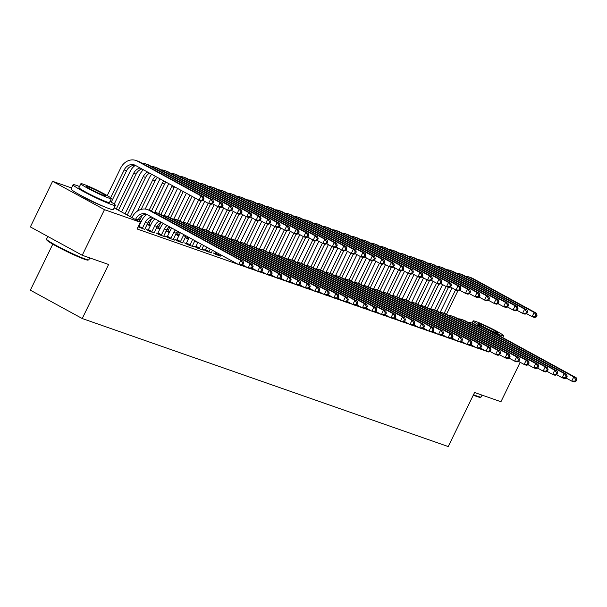 <?xml version="1.0" encoding="UTF-8"?>
<svg xmlns="http://www.w3.org/2000/svg" width="607" height="607" viewBox="0 0 607 607"><rect width="100%" height="100%" fill="white"/><g stroke="black" fill="none" stroke-linecap="round" stroke-linejoin="round"><path stroke-width="0.91" d="M103.167 206.251A14.697 1.085 -154 0 1 102.697 206.092A14.697 1.085 -154 0 1 79.904 194.908M178.056 233.111L176.531 232.572M168.541 229.78L167.016 229.241M159.026 226.449L157.494 225.918M149.512 223.126L147.979 222.587M139.989 219.795L138.464 219.256M130.475 216.464L128.676 215.834M52.794 244.166L30.35 290.176L82.233 318.531L448.224 446.555L474.583 392.509L500.942 401.728L520.176 362.296M82.233 318.531L108.592 264.485L82.233 255.266L30.35 226.912L52.589 181.311L71.497 187.927M196.137 241.434L194.703 240.933L197.791 242.641M224.18 256.753L228.035 258.794M175.666 234.294L178.754 235.979M175.673 234.272L177.1 234.772M205.151 250.099L203.603 249.56L207.108 251.473L211.342 252.664M158.07 228.118L156.644 227.617L159.724 229.325M186.114 243.445L184.574 242.899L188.079 244.818L193.785 246.814L192.305 246.002M140.247 222.42L140.695 222.663M167.084 236.783L165.536 236.244L169.042 238.156L174.755 240.16L173.276 239.348M148.047 230.129L146.507 229.583L150.012 231.502L154.239 232.693M479.075 348.608L484.014 350.33L480.22 348.259M114.162 207.905L140.346 222.215L137.053 228.968L238.202 264.349M241.169 265.388L247.717 267.679M250.683 268.719L257.231 271.01M260.206 272.042L266.754 274.334M269.72 275.373L276.268 277.665M279.235 278.704L285.783 280.995M288.75 282.035L295.298 284.319M298.265 285.358L304.813 287.65M307.787 288.689L314.335 290.981M317.302 292.02L323.85 294.312M326.816 295.343L333.364 297.635M336.331 298.674L342.879 300.966M345.846 302.005L352.394 304.297M355.368 305.336L361.909 307.62M364.883 308.66L371.431 310.951M374.398 311.99L380.946 314.282M383.912 315.321L390.46 317.605M393.427 318.645L399.975 320.936M402.942 321.976L409.49 324.267M412.464 325.306L419.012 327.598M421.979 328.63L428.527 330.921M431.494 331.961L438.042 334.252M441.008 335.292L447.556 337.583M450.523 338.623L457.071 340.906M460.045 341.946L466.593 344.237M469.56 345.277L476.108 347.568M138.085 226.859L144.724 229.363M157.57 233.452L156.022 232.913L159.527 234.833L165.241 236.829L163.761 236.017M176.599 240.114L175.051 239.575L178.557 241.487L182.79 242.679M148.556 224.787L147.122 224.287L150.21 225.994M195.629 246.768L194.088 246.23L197.594 248.142L203.299 250.145L201.82 249.333M167.585 231.442L166.159 230.948L169.239 232.656M214.666 253.43L213.118 252.884L216.623 254.803L220.857 255.995M186.622 238.103L185.188 237.603L188.269 239.31M82.233 255.266L104.472 209.665L52.589 181.311M140.346 222.215L104.472 209.665M137.706 220.766L138.13 219.893A9.424 7.959 109.3 0 1 147.031 214.529M135.505 219.567L135.748 219.059A9.424 7.959 109.3 0 1 145.87 213.998A9.424 7.959 109.3 0 1 146.879 214.446L238.657 264.599L240.713 260.373L148.943 210.227A14.128 11.935 -70.7 0 0 147.425 209.552A14.128 11.935 -70.7 0 0 132.243 217.147L132 217.647M242.762 264.91L241.032 265.426L238.657 264.599L242.762 264.91L243.582 263.218L242.633 262.884L241.806 264.576M242.633 262.884L240.713 260.373L243.096 261.207L151.318 211.054A14.128 11.935 -70.7 0 0 149.808 210.386L147.425 209.552M243.096 261.207L243.582 263.218M203.148 200.485L203.967 198.793L203.019 198.459L202.192 200.151L203.148 200.485L201.418 201L199.043 200.166L201.099 195.947L137.372 161.121A14.128 11.935 -70.7 0 0 135.854 160.445A14.128 11.935 -70.7 0 0 120.672 168.04L107.234 195.591M110.626 197.753L124.177 169.96A9.424 7.959 109.3 0 1 134.299 164.899A9.424 7.959 109.3 0 1 135.308 165.347L199.043 200.166L202.192 200.151M111.263 202.146L126.56 170.787A9.424 7.959 109.3 0 1 135.46 165.423M203.019 198.459L201.099 195.947L203.482 196.782L139.747 161.955A14.128 11.935 -70.7 0 0 138.237 161.28L135.854 160.445M203.482 196.782L203.967 198.793M144.663 229.628L147.645 223.224A9.424 7.959 109.3 0 1 153.495 218.065M138.366 227.01L138.912 226.312L142.417 228.224L145.263 222.39A9.424 7.959 109.3 0 1 151.712 217.086M142.417 228.224L142.038 228.71M146.826 214.499A14.128 11.935 -70.7 0 0 141.757 220.47L138.912 226.312M252.277 268.241L253.104 266.549L252.148 266.215L251.328 267.907L252.277 268.241L250.547 268.757L248.172 267.922L250.228 263.704L158.457 213.55A14.128 11.935 -70.7 0 0 156.94 212.882A14.128 11.935 -70.7 0 0 153.617 212.313M242.686 264.933L248.172 267.922L251.328 267.907M252.148 266.215L250.228 263.704L252.611 264.538L160.832 214.385A14.128 11.935 -70.7 0 0 159.322 213.71L156.94 212.882M252.611 264.538L253.104 266.549M154.178 232.959L157.16 226.548A9.424 7.959 109.3 0 1 161.098 222.215L158.45 227.625L160.111 228.536M147.888 230.341L148.427 229.636L151.932 231.555L154.785 225.721A9.424 7.959 109.3 0 1 159.14 221.145M151.932 231.555L151.553 232.041M154.99 218.877A14.128 11.935 -70.7 0 0 151.28 223.801L148.427 229.636M261.792 271.564L262.619 269.88L261.663 269.546L260.843 271.23L261.792 271.564L260.069 272.088L257.687 271.253L259.743 267.034L167.972 216.881A14.128 11.935 -70.7 0 0 166.462 216.206A14.128 11.935 -70.7 0 0 163.131 215.637M252.208 268.256L257.687 271.253L260.843 271.23M261.663 269.546L259.743 267.034L262.125 267.862L170.347 217.716A14.128 11.935 -70.7 0 0 168.837 217.04L166.462 216.206M262.125 267.862L262.619 269.88M135.255 165.4A14.128 11.935 -70.7 0 0 130.194 171.371L114.23 204.096M116.256 209.043L133.699 173.283A9.424 7.959 109.3 0 1 140.141 167.987M118.456 210.25L136.074 174.118A9.424 7.959 109.3 0 1 141.932 168.958M212.662 203.808L213.489 202.123L212.533 201.79L211.714 203.474L212.662 203.808L210.933 204.331L208.558 203.497L210.614 199.278L146.886 164.451A14.128 11.935 -70.7 0 0 145.376 163.776A14.128 11.935 -70.7 0 0 142.046 163.207M203.079 200.5L208.558 203.497L211.714 203.474M212.533 201.79L210.614 199.278L212.996 200.105L149.261 165.286A14.128 11.935 -70.7 0 0 147.751 164.611L145.376 163.776M212.996 200.105L213.489 202.123M143.427 169.778A14.128 11.935 -70.7 0 0 139.709 174.702L121.544 211.934M125.05 213.854L143.214 176.614A9.424 7.959 109.3 0 1 147.577 172.047M127.25 215.053L145.589 177.449A9.424 7.959 109.3 0 1 149.527 173.109M222.177 207.139L223.004 205.447L222.048 205.12L221.229 206.805L222.177 207.139L220.455 207.662L218.072 206.828L220.136 202.601L156.401 167.782A14.128 11.935 -70.7 0 0 154.891 167.107A14.128 11.935 -70.7 0 0 151.56 166.538M212.594 203.831L218.072 206.828L221.229 206.805M222.048 205.12L220.136 202.601L222.511 203.436L158.784 168.609A14.128 11.935 -70.7 0 0 157.266 167.942L154.891 167.107M222.511 203.436L223.004 205.447M88.759 259.842L88.007 260.1A22.99 1.7 -154 0 1 84.563 259.288A22.99 1.7 -154 0 1 61.762 248.991A22.99 1.7 -154 0 1 46.8 240L46.542 239.249A23.552 1.738 26 0 0 61.868 248.468A23.552 1.738 26 0 0 85.23 259.007A23.552 1.738 26 0 0 88.759 259.842A23.552 1.738 26 0 0 88.872 259.758L89.775 257.907M79.517 186.531A23.552 1.738 26 0 0 76.702 185.469A23.552 1.738 26 0 0 73.06 184.725A23.552 1.738 26 0 0 87.643 193.701A23.552 1.738 26 0 0 111.756 204.627A23.552 1.738 26 0 0 115.398 205.371A23.552 1.738 26 0 0 110.004 201.395M73.06 184.725L71.004 188.944A23.552 1.738 26 0 0 85.587 197.92A23.552 1.738 26 0 0 109.7 208.846A23.552 1.738 26 0 0 113.342 209.597L115.398 205.371M111.369 198.595L109.472 202.48A16.958 1.252 -154 0 1 106.847 201.941A16.958 1.252 -154 0 1 89.487 194.073A16.958 1.252 -154 0 1 78.986 187.616L80.883 183.731A16.958 1.252 26 0 0 91.384 190.188A16.958 1.252 26 0 0 108.744 198.057A16.958 1.252 26 0 0 111.369 198.595A16.958 1.252 26 0 0 100.868 192.138A16.958 1.252 26 0 0 83.508 184.27A16.958 1.252 26 0 0 80.883 183.731M87.992 186.721A10.926 0.804 26 0 0 86.3 186.372A10.926 0.804 26 0 0 93.068 190.537A10.926 0.804 26 0 0 104.26 195.606A10.926 0.804 26 0 0 105.944 195.955A10.926 0.804 26 0 0 99.184 191.789A10.926 0.804 26 0 0 87.992 186.721M47.824 236.464L46.534 239.105A23.552 1.738 26 0 0 46.542 239.249M473.513 394.694A23.552 1.738 26 0 0 477.489 396.219A23.552 1.738 26 0 0 481.017 397.054L480.266 397.312A22.99 1.7 -154 0 1 476.821 396.492A22.99 1.7 -154 0 1 473.293 395.149M481.017 397.054A23.552 1.738 26 0 0 481.131 396.963L482.034 395.111M488.718 329.927A16.958 1.252 26 0 0 501.003 335.269A16.958 1.252 26 0 0 503.62 335.808A16.958 1.252 26 0 0 493.119 329.343A16.958 1.252 26 0 0 475.759 321.475A16.958 1.252 26 0 0 473.141 320.936A16.958 1.252 26 0 0 482.208 326.657M480.251 323.926A10.926 0.804 26 0 0 478.559 323.584A10.926 0.804 26 0 0 485.327 327.75A10.926 0.804 26 0 0 496.511 332.818A10.926 0.804 26 0 0 498.203 333.167A10.926 0.804 26 0 0 491.435 329.002A10.926 0.804 26 0 0 480.251 323.926M163.693 236.29L166.675 229.878A9.424 7.959 109.3 0 1 169.141 226.608M157.403 233.672L157.949 232.967L161.454 234.886L164.3 229.044A9.424 7.959 109.3 0 1 167.1 225.493M161.454 234.886L161.075 235.372M163.291 223.414A14.128 11.935 -70.7 0 0 160.794 227.132L157.949 232.967M271.306 274.895L272.133 273.203L271.185 272.877L270.358 274.561L271.306 274.895L269.584 275.419L267.201 274.584L269.265 270.358L177.487 220.212A14.128 11.935 -70.7 0 0 175.977 219.537A14.128 11.935 -70.7 0 0 172.646 218.968M261.723 271.587L267.201 274.584L270.358 274.561M271.185 272.877L269.265 270.358L271.64 271.192L179.869 221.039A14.128 11.935 -70.7 0 0 178.352 220.371L175.977 219.537M271.64 271.192L272.133 273.203M173.207 239.613L176.197 233.209A9.424 7.959 109.3 0 1 177.487 231.168M166.917 236.996L167.464 236.298L170.969 238.21L173.814 232.375A9.424 7.959 109.3 0 1 175.377 230.015M170.969 238.21L170.59 238.703M171.758 228.042A14.128 11.935 -70.7 0 0 170.309 230.463L167.464 236.298M280.829 278.226L281.648 276.534L280.7 276.2L279.873 277.892L280.829 278.226L279.099 278.742L276.716 277.915L278.78 273.689L187.002 223.535A14.128 11.935 -70.7 0 0 185.492 222.868A14.128 11.935 -70.7 0 0 182.161 222.299M271.238 274.918L276.716 277.915L279.873 277.892M280.7 276.2L278.78 273.689L281.155 274.523L189.384 224.37A14.128 11.935 -70.7 0 0 187.874 223.702L185.492 222.868M281.155 274.523L281.648 276.534M151.72 174.315A14.128 11.935 -70.7 0 0 149.223 178.026L130.338 216.745M137.592 210.986L152.729 179.945A9.424 7.959 109.3 0 1 155.529 176.394M141.165 209.369L155.111 180.772A9.424 7.959 109.3 0 1 157.57 177.51M231.692 210.47L232.519 208.778L231.571 208.444L230.743 210.136L231.692 210.47L229.97 210.986L227.587 210.159L229.651 205.932L165.916 171.106A14.128 11.935 -70.7 0 0 164.406 170.438A14.128 11.935 -70.7 0 0 161.075 169.861M222.109 207.162L227.587 210.159L230.743 210.136M231.571 208.444L229.651 205.932L232.026 206.767L168.298 171.94A14.128 11.935 -70.7 0 0 166.788 171.265L164.406 170.438M232.026 206.767L232.519 208.778M139.018 221.487L139.42 220.971L141.074 221.874M160.187 178.936A14.128 11.935 -70.7 0 0 158.738 181.356L145.232 209.051M142.061 215.561L139.42 220.971M149.14 210.151L162.244 183.268A9.424 7.959 109.3 0 1 163.807 180.916M151.447 211.122L164.626 184.103A9.424 7.959 109.3 0 1 165.916 182.07M241.214 213.793L242.034 212.109L241.085 211.775L240.258 213.467L241.214 213.793L239.484 214.317L237.109 213.482L239.166 209.263L175.431 174.437A14.128 11.935 -70.7 0 0 173.921 173.761A14.128 11.935 -70.7 0 0 170.59 173.192M231.624 210.492L237.109 213.482L240.258 213.467M241.085 211.775L239.166 209.263L241.54 210.098L177.813 175.271A14.128 11.935 -70.7 0 0 176.303 174.596L173.921 173.761M241.54 210.098L242.034 212.109M182.722 242.944L185.712 236.533A9.424 7.959 109.3 0 1 186.068 235.857M176.432 240.326L176.978 239.628L180.484 241.54L183.329 235.706A9.424 7.959 109.3 0 1 183.898 234.674M180.484 241.54L180.104 242.026M180.378 232.754A14.128 11.935 -70.7 0 0 179.824 233.786L176.978 239.628M290.343 281.549L291.163 279.865L290.214 279.531L289.387 281.223L290.343 281.549L288.613 282.073L286.238 281.238L288.295 277.02L196.524 226.866A14.128 11.935 -70.7 0 0 195.006 226.199A14.128 11.935 -70.7 0 0 191.675 225.622M280.753 278.249L286.238 281.238L289.387 281.223M290.214 279.531L288.295 277.02L290.677 277.847L198.899 227.701A14.128 11.935 -70.7 0 0 197.389 227.026L195.006 226.199M290.677 277.847L291.163 279.865M148.389 225L148.935 224.302L150.589 225.205M168.807 183.648A14.128 11.935 -70.7 0 0 168.253 184.687L154.747 212.382M151.575 218.884L148.935 224.302M158.655 213.482L171.758 186.599A9.424 7.959 109.3 0 1 172.335 185.575M160.961 214.453L174.141 187.434A9.424 7.959 109.3 0 1 174.497 186.759M250.729 217.124L251.548 215.439L250.6 215.106L249.773 216.79L250.729 217.124L248.999 217.647L246.624 216.813L248.68 212.594L184.953 177.768A14.128 11.935 -70.7 0 0 183.435 177.092A14.128 11.935 -70.7 0 0 180.104 176.523M241.138 213.816L246.624 216.813L249.773 216.79M250.6 215.106L248.68 212.594L251.063 213.421L187.328 178.595A14.128 11.935 -70.7 0 0 185.818 177.927L183.435 177.092M251.063 213.421L251.548 215.439M192.244 246.275L194.839 240.653M185.947 243.657L186.493 242.952L189.999 244.871L192.639 239.454M189.999 244.871L189.619 245.357M189.134 237.534L186.493 242.952M299.858 284.88L300.685 283.196L299.729 282.862L298.91 284.546L299.858 284.88L298.128 285.404L295.753 284.569L297.809 280.351L206.039 230.197A14.128 11.935 -70.7 0 0 204.521 229.522A14.128 11.935 -70.7 0 0 201.198 228.953M290.267 281.572L295.753 284.569L298.91 284.546M299.729 282.862L297.809 280.351L300.192 281.178L208.413 231.032A14.128 11.935 -70.7 0 0 206.904 230.357L204.521 229.522M300.192 281.178L300.685 283.196M157.903 228.331L158.45 227.625M177.57 188.436L164.262 215.705M168.169 216.805L181.076 190.348M170.476 217.784L183.268 191.554M260.244 220.455L261.071 218.763L260.115 218.429L259.295 220.121L260.244 220.455L258.514 220.971L256.139 220.144L258.195 215.917L194.468 181.091A14.128 11.935 -70.7 0 0 192.958 180.423A14.128 11.935 -70.7 0 0 189.627 179.854M250.653 217.147L256.139 220.144L259.295 220.121M260.115 218.429L258.195 215.917L260.578 216.752L196.843 181.925A14.128 11.935 -70.7 0 0 195.333 181.25L192.958 180.423M260.578 216.752L261.071 218.763M201.759 249.606L203.633 245.463M195.469 246.981L196.008 246.283L199.513 248.195L201.441 244.257M199.513 248.195L199.134 248.688M197.935 242.345L196.008 246.283M309.373 288.211L310.2 286.519L309.244 286.185L308.424 287.877L309.373 288.211L307.65 288.727L305.268 287.9L307.324 283.674L215.553 233.528A14.128 11.935 -70.7 0 0 214.043 232.853A14.128 11.935 -70.7 0 0 210.712 232.284M299.79 284.903L305.268 287.9L308.424 287.877M309.244 286.185L307.324 283.674L309.707 284.508L217.928 234.355A14.128 11.935 -70.7 0 0 216.418 233.687L214.043 232.853M309.707 284.508L310.2 286.519M167.418 231.662L167.964 230.956L169.626 231.866M186.364 193.238L173.784 219.036M169.884 227.018L167.964 230.956M177.684 220.136L189.87 195.158M179.991 221.115L192.07 196.357M269.758 223.786L270.585 222.094L269.629 221.76L268.81 223.452L269.758 223.786L268.036 224.302L265.654 223.467L267.71 219.248L203.982 184.422A14.128 11.935 -70.7 0 0 202.472 183.746A14.128 11.935 -70.7 0 0 199.142 183.177M260.175 220.478L265.654 223.467L268.81 223.452M269.629 221.76L267.71 219.248L270.092 220.083L206.365 185.256A14.128 11.935 -70.7 0 0 204.847 184.581L202.472 183.746M270.092 220.083L270.585 222.094M211.274 252.929L212.435 250.266M204.984 250.312L205.53 249.614L209.036 251.526L210.234 249.067M209.036 251.526L208.656 252.011M206.729 247.148L205.53 249.614M318.887 291.542L319.714 289.85L318.766 289.516L317.939 291.208L318.887 291.542L317.165 292.058L314.783 291.223L316.846 287.005L225.068 236.851A14.128 11.935 -70.7 0 0 223.558 236.184A14.128 11.935 -70.7 0 0 220.227 235.615M309.304 288.234L314.783 291.223L317.939 291.208M318.766 289.516L316.846 287.005L319.221 287.839L227.45 237.686A14.128 11.935 -70.7 0 0 225.933 237.011L223.558 236.184M319.221 287.839L319.714 289.85M176.94 234.985L177.479 234.287L179.141 235.19M195.158 198.049L183.299 222.367M178.686 231.828L177.479 234.287M187.199 223.467L198.664 199.961M189.513 224.438L201.008 200.856M279.273 227.109L280.1 225.425L279.152 225.091L278.325 226.775L279.273 227.109L277.551 227.633L275.168 226.798L277.232 222.579L213.497 187.753A14.128 11.935 -70.7 0 0 211.987 187.077A14.128 11.935 -70.7 0 0 208.656 186.508M269.69 223.801L275.168 226.798L278.325 226.775M279.152 225.091L277.232 222.579L279.607 223.406L215.88 188.58A14.128 11.935 -70.7 0 0 214.37 187.912L211.987 187.077M279.607 223.406L280.1 225.425M220.789 256.26L221.229 255.077M214.499 253.643L215.045 252.937L218.55 254.857L219.028 253.87M218.55 254.857L218.171 255.342M215.523 251.958L215.045 252.937M328.41 294.865L329.229 293.181L328.281 292.847L327.454 294.532L328.41 294.865L326.68 295.389L324.297 294.554L326.361 290.336L234.583 240.182A14.128 11.935 -70.7 0 0 233.073 239.507A14.128 11.935 -70.7 0 0 229.742 238.938M318.819 291.557L324.297 294.554L327.454 294.532M328.281 292.847L326.361 290.336L328.736 291.163L236.965 241.017A14.128 11.935 -70.7 0 0 235.455 240.342L233.073 239.507M328.736 291.163L329.229 293.181M186.455 238.316L187.002 237.618L188.656 238.521M204.673 201.372L192.814 225.69M187.48 236.631L187.002 237.618M196.714 226.79L208.178 203.292M199.028 227.769L210.53 204.187M288.795 230.44L289.615 228.748L288.666 228.414L287.839 230.106L288.795 230.44L287.065 230.963L284.683 230.129L286.747 225.903L223.012 191.076A14.128 11.935 -70.7 0 0 221.502 190.408A14.128 11.935 -70.7 0 0 218.171 189.839M279.205 227.132L284.683 230.129L287.839 230.106M288.666 228.414L286.747 225.903L289.122 226.737L225.394 191.911A14.128 11.935 -70.7 0 0 223.884 191.243L221.502 190.408M289.122 226.737L289.615 228.748M337.924 298.196L338.744 296.504L337.796 296.17L336.968 297.862L337.924 298.196L336.195 298.72L333.82 297.885L335.876 293.659L244.097 243.513A14.128 11.935 -70.7 0 0 242.588 242.838A14.128 11.935 -70.7 0 0 239.257 242.269M328.334 294.888L333.82 297.885L336.968 297.862M337.796 296.17L335.876 293.659L338.258 294.494L246.48 244.34A14.128 11.935 -70.7 0 0 244.97 243.673L242.588 242.838M338.258 294.494L338.744 296.504M214.188 204.703L202.328 229.021M206.236 230.121L217.693 206.623M208.542 231.1L220.045 207.518M298.31 233.771L299.13 232.079L298.181 231.745L297.354 233.437L298.31 233.771L296.58 234.287L294.205 233.46L296.262 229.234L232.534 194.407A14.128 11.935 -70.7 0 0 231.017 193.739A14.128 11.935 -70.7 0 0 227.686 193.163M288.72 230.463L294.205 233.46L297.354 233.437M298.181 231.745L296.262 229.234L298.644 230.068L234.909 195.242A14.128 11.935 -70.7 0 0 233.399 194.566L231.017 193.739M298.644 230.068L299.13 232.079M347.439 301.527L348.259 299.835L347.31 299.501L346.491 301.193L347.439 301.527L345.709 302.043L343.334 301.216L345.391 296.99L253.62 246.837A14.128 11.935 -70.7 0 0 252.102 246.169A14.128 11.935 -70.7 0 0 248.771 245.6M337.849 298.219L343.334 301.216L346.491 301.193M347.31 299.501L345.391 296.99L347.773 297.825L255.995 247.671A14.128 11.935 -70.7 0 0 254.485 247.003L252.102 246.169M347.773 297.825L348.259 299.835M223.71 208.034L211.843 232.352M215.751 233.452L227.215 209.946M218.057 234.423L229.56 210.841M307.825 237.094L308.652 235.41L307.696 235.076L306.876 236.768L307.825 237.094L306.095 237.618L303.72 236.783L305.776 232.564L242.049 197.738A14.128 11.935 -70.7 0 0 240.539 197.063A14.128 11.935 -70.7 0 0 237.208 196.493M298.234 233.786L303.72 236.783L306.876 236.768M307.696 235.076L305.776 232.564L308.159 233.392L244.424 198.572A14.128 11.935 -70.7 0 0 242.914 197.897L240.539 197.063M308.159 233.392L308.652 235.41M356.954 304.851L357.781 303.166L356.825 302.832L356.005 304.524L356.954 304.851L355.232 305.374L352.849 304.539L354.905 300.321L263.135 250.167A14.128 11.935 -70.7 0 0 261.625 249.5A14.128 11.935 -70.7 0 0 258.294 248.923M347.371 301.542L352.849 304.539L356.005 304.524M356.825 302.832L354.905 300.321L357.288 301.148L265.509 251.002A14.128 11.935 -70.7 0 0 263.999 250.327L261.625 249.5M357.288 301.148L357.781 303.166M233.225 211.365L221.365 235.675M225.265 236.776L236.73 213.277M227.572 237.754L239.075 214.172M317.34 240.425L318.167 238.733L317.211 238.407L316.391 240.091L317.34 240.425L315.617 240.949L313.235 240.114L315.291 235.888L251.564 201.069A14.128 11.935 -70.7 0 0 250.054 200.393A14.128 11.935 -70.7 0 0 246.723 199.824M307.757 237.117L313.235 240.114L316.391 240.091M317.211 238.407L315.291 235.888L317.673 236.722L253.946 201.896A14.128 11.935 -70.7 0 0 252.429 201.228L250.054 200.393M317.673 236.722L318.167 238.733M366.469 308.181L367.296 306.489L366.34 306.163L365.52 307.848L366.469 308.181L364.746 308.705L362.364 307.87L364.428 303.644L272.649 253.498A14.128 11.935 -70.7 0 0 271.139 252.823A14.128 11.935 -70.7 0 0 267.808 252.254M356.886 304.873L362.364 307.87L365.52 307.848M366.34 306.163L364.428 303.644L366.803 304.479L275.032 254.333A14.128 11.935 -70.7 0 0 273.514 253.658L271.139 252.823M366.803 304.479L367.296 306.489M242.739 214.688L230.88 239.006M234.78 240.106L246.245 216.608M237.087 241.085L248.589 217.503M326.854 243.756L327.681 242.064L326.725 241.73L325.906 243.422L326.854 243.756L325.132 244.272L322.749 243.445L324.813 239.219L261.078 204.392A14.128 11.935 -70.7 0 0 259.568 203.724A14.128 11.935 -70.7 0 0 256.237 203.155M317.271 240.448L322.749 243.445L325.906 243.422M326.725 241.73L324.813 239.219L327.188 240.053L263.461 205.227A14.128 11.935 -70.7 0 0 261.943 204.551L259.568 203.724M327.188 240.053L327.681 242.064M375.983 311.512L376.81 309.82L375.862 309.487L375.035 311.179L375.983 311.512L374.261 312.028L371.879 311.201L373.942 306.975L282.164 256.829A14.128 11.935 -70.7 0 0 280.654 256.154A14.128 11.935 -70.7 0 0 277.323 255.585M366.4 308.204L371.879 311.201L375.035 311.179M375.862 309.487L373.942 306.975L376.317 307.81L284.546 257.656A14.128 11.935 -70.7 0 0 283.029 256.989L280.654 256.154M376.317 307.81L376.81 309.82M252.254 218.019L240.395 242.337M244.295 243.437L255.759 219.939M246.609 244.416L258.112 220.834M336.377 247.087L337.196 245.395L336.248 245.061L335.421 246.753L336.377 247.087L334.647 247.603L332.264 246.768L334.328 242.55L270.593 207.723A14.128 11.935 -70.7 0 0 269.083 207.048A14.128 11.935 -70.7 0 0 265.752 206.479M326.786 243.779L332.264 246.768L335.421 246.753M336.248 245.061L334.328 242.55L336.703 243.384L272.975 208.558A14.128 11.935 -70.7 0 0 271.466 207.882L269.083 207.048M336.703 243.384L337.196 245.395M385.506 314.836L386.325 313.151L385.377 312.817L384.55 314.509L385.506 314.836L383.776 315.359L381.401 314.525L383.457 310.306L291.679 260.153A14.128 11.935 -70.7 0 0 290.169 259.485A14.128 11.935 -70.7 0 0 286.838 258.916M375.915 311.535L381.401 314.525L384.55 314.509M385.377 312.817L383.457 310.306L385.832 311.141L294.061 260.987A14.128 11.935 -70.7 0 0 292.551 260.312L290.169 259.485M385.832 311.141L386.325 313.151M261.769 221.35L249.909 245.668M253.817 246.768L265.274 223.262M256.124 247.739L267.626 224.158M345.891 250.41L346.711 248.726L345.762 248.392L344.935 250.076L345.891 250.41L344.161 250.934L341.787 250.099L343.843 245.881L280.115 211.054A14.128 11.935 -70.7 0 0 278.598 210.379A14.128 11.935 -70.7 0 0 275.267 209.81M336.301 247.102L341.787 250.099L344.935 250.076M345.762 248.392L343.843 245.881L346.225 246.708L282.49 211.881A14.128 11.935 -70.7 0 0 280.98 211.213L278.598 210.379M346.225 246.708L346.711 248.726M395.02 318.167L395.84 316.482L394.891 316.148L394.064 317.833L395.02 318.167L393.29 318.69L390.916 317.856L392.972 313.637L301.201 263.484A14.128 11.935 -70.7 0 0 299.683 262.808A14.128 11.935 -70.7 0 0 296.353 262.239M385.43 314.858L390.916 317.856L394.064 317.833M394.891 316.148L392.972 313.637L395.354 314.464L303.576 264.318A14.128 11.935 -70.7 0 0 302.066 263.643L299.683 262.808M395.354 314.464L395.84 316.482M271.283 224.673L259.424 248.991M263.332 250.092L274.789 226.593M265.638 251.07L277.141 227.488M355.406 253.741L356.226 252.049L355.277 251.715L354.45 253.407L355.406 253.741L353.676 254.257L351.301 253.43L353.357 249.204L289.63 214.377A14.128 11.935 -70.7 0 0 288.113 213.71A14.128 11.935 -70.7 0 0 284.789 213.14M345.815 250.433L351.301 253.43L354.45 253.407M355.277 251.715L353.357 249.204L355.74 250.038L292.005 215.212A14.128 11.935 -70.7 0 0 290.495 214.544L288.113 213.71M355.74 250.038L356.226 252.049M404.535 321.498L405.362 319.806L404.406 319.472L403.587 321.164L404.535 321.498L402.805 322.014L400.43 321.186L402.487 316.96L310.716 266.814A14.128 11.935 -70.7 0 0 309.198 266.139A14.128 11.935 -70.7 0 0 305.875 265.57M394.945 318.189L400.43 321.186L403.587 321.164M404.406 319.472L402.487 316.96L404.869 317.795L313.091 267.641A14.128 11.935 -70.7 0 0 311.581 266.974L309.198 266.139M404.869 317.795L405.362 319.806M280.806 228.004L268.947 252.322M272.847 253.423L284.311 229.924M275.153 254.401L286.656 230.819M364.921 257.072L365.748 255.38L364.792 255.046L363.972 256.738L364.921 257.072L363.191 257.588L360.816 256.761L362.872 252.535L299.145 217.708A14.128 11.935 -70.7 0 0 297.635 217.04A14.128 11.935 -70.7 0 0 294.304 216.464M355.338 253.764L360.816 256.761L363.972 256.738M364.792 255.046L362.872 252.535L365.255 253.369L301.52 218.543A14.128 11.935 -70.7 0 0 300.01 217.867L297.635 217.04M365.255 253.369L365.748 255.38M414.05 324.828L414.877 323.136L413.921 322.803L413.101 324.495L414.05 324.828L412.328 325.344L409.945 324.517L412.001 320.291L320.23 270.138A14.128 11.935 -70.7 0 0 318.721 269.47A14.128 11.935 -70.7 0 0 315.39 268.901M404.467 321.52L409.945 324.517L413.101 324.495M413.921 322.803L412.001 320.291L414.384 321.126L322.613 270.972A14.128 11.935 -70.7 0 0 321.095 270.297L318.721 269.47M414.384 321.126L414.877 323.136M290.321 231.335L278.461 255.653M282.361 256.753L293.826 233.247M284.668 257.725L296.17 234.143M374.436 260.395L375.263 258.711L374.307 258.377L373.487 260.062L374.436 260.395L372.713 260.919L370.331 260.084L372.395 255.866L308.66 221.039A14.128 11.935 -70.7 0 0 307.15 220.364A14.128 11.935 -70.7 0 0 303.819 219.795M364.853 257.087L370.331 260.084L373.487 260.062M374.307 258.377L372.395 255.866L374.769 256.693L311.042 221.874A14.128 11.935 -70.7 0 0 309.524 221.198L307.15 220.364M374.769 256.693L375.263 258.711M423.565 328.152L424.392 326.467L423.443 326.134L422.616 327.818L423.565 328.152L421.842 328.675L419.46 327.841L421.524 323.622L329.745 273.469A14.128 11.935 -70.7 0 0 328.235 272.793A14.128 11.935 -70.7 0 0 324.904 272.224M413.982 324.844L419.46 327.841L422.616 327.818M423.443 326.134L421.524 323.622L423.898 324.449L332.128 274.303A14.128 11.935 -70.7 0 0 330.61 273.628L328.235 272.793M423.898 324.449L424.392 326.467M299.835 234.666L287.976 258.977M291.876 260.077L303.341 236.578M294.19 261.056L305.685 237.474M383.95 263.726L384.777 262.034L383.829 261.708L383.002 263.392L383.95 263.726L382.228 264.25L379.845 263.415L381.909 259.189L318.174 224.37A14.128 11.935 -70.7 0 0 316.664 223.695A14.128 11.935 -70.7 0 0 313.333 223.126M374.367 260.418L379.845 263.415L383.002 263.392M383.829 261.708L381.909 259.189L384.284 260.024L320.557 225.197A14.128 11.935 -70.7 0 0 319.047 224.529L316.664 223.695M384.284 260.024L384.777 262.034M433.087 331.483L433.906 329.791L432.958 329.464L432.131 331.149L433.087 331.483L431.357 332.006L428.974 331.172L431.038 326.945L339.26 276.8A14.128 11.935 -70.7 0 0 337.75 276.124A14.128 11.935 -70.7 0 0 334.419 275.555M423.496 328.175L428.974 331.172L432.131 331.149M432.958 329.464L431.038 326.945L433.413 327.78L341.642 277.634A14.128 11.935 -70.7 0 0 340.132 276.959L337.75 276.124M433.413 327.78L433.906 329.791M309.35 237.99L297.491 262.307M301.398 263.408L312.855 239.909M303.705 264.386L315.208 240.804M393.473 267.057L394.292 265.365L393.344 265.031L392.517 266.723L393.473 267.057L391.743 267.573L389.368 266.746L391.424 262.52L327.689 227.693A14.128 11.935 -70.7 0 0 326.179 227.026A14.128 11.935 -70.7 0 0 322.848 226.457M383.882 263.749L389.368 266.746L392.517 266.723M393.344 265.031L391.424 262.52L393.799 263.355L330.071 228.528A14.128 11.935 -70.7 0 0 328.562 227.853L326.179 227.026M393.799 263.355L394.292 265.365M442.602 334.814L443.421 333.122L442.473 332.788L441.646 334.48L442.602 334.814L440.872 335.33L438.497 334.503L440.553 330.276L348.782 280.13A14.128 11.935 -70.7 0 0 347.265 279.455A14.128 11.935 -70.7 0 0 343.934 278.886M433.011 331.505L438.497 334.503L441.646 334.48M442.473 332.788L440.553 330.276L442.935 331.111L351.157 280.958A14.128 11.935 -70.7 0 0 349.647 280.29L347.265 279.455M442.935 331.111L443.421 333.122M318.865 241.32L307.005 265.638M310.913 266.739L322.37 243.232M313.22 267.71L324.722 244.135M402.987 270.381L403.807 268.696L402.858 268.362L402.031 270.054L402.987 270.381L401.257 270.904L398.882 270.069L400.939 265.851L337.211 231.024A14.128 11.935 -70.7 0 0 335.694 230.349A14.128 11.935 -70.7 0 0 332.363 229.78M393.397 267.08L398.882 270.069L402.031 270.054M402.858 268.362L400.939 265.851L403.321 266.685L339.586 231.859A14.128 11.935 -70.7 0 0 338.076 231.184L335.694 230.349M403.321 266.685L403.807 268.696M452.116 338.137L452.943 336.453L451.987 336.119L451.168 337.811L452.116 338.137L450.386 338.66L448.012 337.826L450.068 333.607L358.297 283.454A14.128 11.935 -70.7 0 0 356.779 282.786A14.128 11.935 -70.7 0 0 353.456 282.209M442.526 334.836L448.012 337.826L451.168 337.811M451.987 336.119L450.068 333.607L452.45 334.442L360.672 284.288A14.128 11.935 -70.7 0 0 359.162 283.613L356.779 282.786M452.45 334.442L452.943 336.453M328.387 244.651L316.52 268.969M320.428 270.069L331.892 246.563M322.734 271.041L334.237 247.459M412.502 273.711L413.329 272.027L412.373 271.693L411.554 273.378L412.502 273.711L410.772 274.235L408.397 273.4L410.453 269.182L346.726 234.355A14.128 11.935 -70.7 0 0 345.216 233.68A14.128 11.935 -70.7 0 0 341.885 233.111M402.911 270.403L408.397 273.4L411.554 273.378M412.373 271.693L410.453 269.182L412.836 270.009L349.101 235.182A14.128 11.935 -70.7 0 0 347.591 234.514L345.216 233.68M412.836 270.009L413.329 272.027M461.631 341.468L462.458 339.783L461.502 339.45L460.683 341.134L461.631 341.468L459.909 341.991L457.526 341.157L459.582 336.938L367.812 286.785A14.128 11.935 -70.7 0 0 366.302 286.109A14.128 11.935 -70.7 0 0 362.971 285.54M452.048 338.16L457.526 341.157L460.683 341.134M461.502 339.45L459.582 336.938L461.965 337.765L370.187 287.619A14.128 11.935 -70.7 0 0 368.677 286.944L366.302 286.109M461.965 337.765L462.458 339.783M337.902 247.975L326.042 272.293M329.942 273.393L341.407 249.894M332.249 274.372L343.752 250.79M422.017 277.042L422.844 275.35L421.888 275.017L421.068 276.709L422.017 277.042L420.294 277.558L417.912 276.731L419.968 272.505L356.241 237.678A14.128 11.935 -70.7 0 0 354.731 237.011A14.128 11.935 -70.7 0 0 351.4 236.442M412.434 273.734L417.912 276.731L421.068 276.709M421.888 275.017L419.968 272.505L422.351 273.34L358.623 238.513A14.128 11.935 -70.7 0 0 357.106 237.838L354.731 237.011M422.351 273.34L422.844 275.35M471.146 344.799L471.973 343.107L471.024 342.773L470.197 344.465L471.146 344.799L469.423 345.315L467.041 344.488L469.105 340.261L377.326 290.116A14.128 11.935 -70.7 0 0 375.816 289.44A14.128 11.935 -70.7 0 0 372.486 288.871M461.563 341.491L467.041 344.488L470.197 344.465M471.024 342.773L469.105 340.261L471.48 341.096L379.709 290.943A14.128 11.935 -70.7 0 0 378.191 290.275L375.816 289.44M471.48 341.096L471.973 343.107M347.416 251.306L335.557 275.624M339.457 276.724L350.922 253.225M341.771 277.702L353.266 254.121M431.531 280.373L432.359 278.681L431.41 278.347L430.583 280.039L431.531 280.373L429.809 280.889L427.427 280.055L429.49 275.836L365.755 241.009A14.128 11.935 -70.7 0 0 364.246 240.342A14.128 11.935 -70.7 0 0 360.915 239.765M421.948 277.065L427.427 280.055L430.583 280.039M431.41 278.347L429.49 275.836L431.865 276.671L368.138 241.844A14.128 11.935 -70.7 0 0 366.628 241.169L364.246 240.342M431.865 276.671L432.359 278.681M480.668 348.13L481.488 346.438L480.539 346.104L479.712 347.796L480.668 348.13L478.938 348.646L476.556 347.811L478.619 343.592L386.841 293.439A14.128 11.935 -70.7 0 0 385.331 292.771A14.128 11.935 -70.7 0 0 382 292.202M471.078 344.822L476.556 347.811L479.712 347.796M480.539 346.104L478.619 343.592L480.994 344.427L389.224 294.274A14.128 11.935 -70.7 0 0 387.714 293.598L385.331 292.771M480.994 344.427L481.488 346.438M356.931 254.637L345.072 278.954M348.972 280.055L360.437 256.549M351.286 281.026L362.789 257.444M441.054 283.697L441.873 282.012L440.925 281.678L440.098 283.363L441.054 283.697L439.324 284.22L436.941 283.386L439.005 279.167L375.27 244.34A14.128 11.935 -70.7 0 0 373.76 243.665A14.128 11.935 -70.7 0 0 370.429 243.096M431.463 280.388L436.941 283.386L440.098 283.363M440.925 281.678L439.005 279.167L441.38 279.994L377.653 245.175A14.128 11.935 -70.7 0 0 376.143 244.5L373.76 243.665M441.38 279.994L441.873 282.012M490.183 351.453L491.002 349.769L490.054 349.435L489.227 351.119L490.183 351.453L488.453 351.977L486.078 351.142L488.134 346.923L396.356 296.77A14.128 11.935 -70.7 0 0 394.846 296.095A14.128 11.935 -70.7 0 0 391.515 295.526M480.592 348.145L486.078 351.142L489.227 351.119M490.054 349.435L488.134 346.923L490.517 347.75L398.738 297.605A14.128 11.935 -70.7 0 0 397.228 296.929L394.846 296.095M490.517 347.75L491.002 349.769M366.446 257.967L354.587 282.278M358.494 283.378L369.951 259.879M360.801 284.357L372.303 260.775M450.569 287.028L451.388 285.336L450.44 285.009L449.612 286.694L450.569 287.028L448.839 287.551L446.464 286.716L448.52 282.49L384.792 247.671A14.128 11.935 -70.7 0 0 383.275 246.996A14.128 11.935 -70.7 0 0 379.944 246.427M440.978 283.719L446.464 286.716L449.612 286.694M450.44 285.009L448.52 282.49L450.902 283.325L387.167 248.498A14.128 11.935 -70.7 0 0 385.657 247.831L383.275 246.996M450.902 283.325L451.388 285.336M499.698 354.784L500.517 353.092L499.569 352.766L498.749 354.45L499.698 354.784L497.968 355.307L495.593 354.473L497.649 350.247L405.878 300.101A14.128 11.935 -70.7 0 0 404.361 299.426A14.128 11.935 -70.7 0 0 401.03 298.856M490.107 351.476L495.593 354.473L498.749 354.45M499.569 352.766L497.649 350.247L500.031 351.081L408.253 300.928A14.128 11.935 -70.7 0 0 406.743 300.26L404.361 299.426M500.031 351.081L500.517 353.092M375.968 261.291L364.101 285.609M368.009 286.709L379.474 263.21M370.316 287.688L381.818 264.106M460.083 290.358L460.91 288.666L459.954 288.333L459.135 290.025L460.083 290.358L458.353 290.874L455.978 290.047L458.035 285.821L394.307 250.995A14.128 11.935 -70.7 0 0 392.797 250.327A14.128 11.935 -70.7 0 0 389.466 249.75M450.493 287.05L455.978 290.047L459.135 290.025M459.954 288.333L458.035 285.821L460.417 286.656L396.682 251.829A14.128 11.935 -70.7 0 0 395.172 251.154L392.797 250.327M460.417 286.656L460.91 288.666M509.212 358.115L510.039 356.423L509.083 356.089L508.264 357.781L509.212 358.115L507.49 358.631L505.107 357.804L507.164 353.578L415.393 303.432A14.128 11.935 -70.7 0 0 413.883 302.756A14.128 11.935 -70.7 0 0 410.552 302.187M499.629 354.807L505.107 357.804L508.264 357.781M509.083 356.089L507.164 353.578L509.546 354.412L417.768 304.259A14.128 11.935 -70.7 0 0 416.258 303.591L413.883 302.756M509.546 354.412L510.039 356.423M385.483 264.622L373.624 288.94M377.524 290.04L388.988 266.534M379.83 291.011L391.333 267.429M469.598 293.682L470.425 291.997L469.469 291.663L468.65 293.356L469.598 293.682L467.876 294.205L465.493 293.371L467.549 289.152L403.822 254.325A14.128 11.935 -70.7 0 0 402.312 253.65A14.128 11.935 -70.7 0 0 398.981 253.081M460.015 290.381L465.493 293.371L468.65 293.356M469.469 291.663L467.549 289.152L469.932 289.987L406.204 255.16A14.128 11.935 -70.7 0 0 404.687 254.485L402.312 253.65M469.932 289.987L470.425 291.997M518.727 361.438L519.554 359.754L518.598 359.42L517.779 361.112L518.727 361.438L517.005 361.962L514.622 361.127L516.686 356.908L424.908 306.755A14.128 11.935 -70.7 0 0 423.398 306.087A14.128 11.935 -70.7 0 0 420.067 305.511M509.144 358.138L514.622 361.127L517.779 361.112M518.598 359.42L516.686 356.908L519.061 357.743L427.29 307.59A14.128 11.935 -70.7 0 0 425.773 306.914L423.398 306.087M519.061 357.743L519.554 359.754M394.998 267.953L383.138 292.271M387.038 293.371L398.503 269.865M389.345 294.342L400.848 270.76M479.113 297.013L479.94 295.328L478.991 294.994L478.164 296.679L479.113 297.013L477.39 297.536L475.008 296.702L477.072 292.483L413.337 257.656A14.128 11.935 -70.7 0 0 411.827 256.981A14.128 11.935 -70.7 0 0 408.496 256.412M469.53 293.705L475.008 296.702L478.164 296.679M478.991 294.994L477.072 292.483L479.447 293.31L415.719 258.483A14.128 11.935 -70.7 0 0 414.202 257.816L411.827 256.981M479.447 293.31L479.94 295.328M528.242 364.769L529.069 363.085L528.12 362.751L527.293 364.435L528.242 364.769L526.519 365.293L524.137 364.458L526.201 360.239L434.422 310.086A14.128 11.935 -70.7 0 0 432.912 309.411A14.128 11.935 -70.7 0 0 429.581 308.842M518.659 361.461L524.137 364.458L527.293 364.435M528.12 362.751L526.201 360.239L528.576 361.066L436.805 310.921A14.128 11.935 -70.7 0 0 435.287 310.245L432.912 309.411M528.576 361.066L529.069 363.085M404.512 271.276L392.653 295.594M396.553 296.694L408.018 273.196M398.867 297.673L410.37 274.091M488.635 300.344L489.454 298.652L488.506 298.318L487.679 300.01L488.635 300.344L486.905 300.86L484.523 300.033L486.586 295.806L422.851 260.98A14.128 11.935 -70.7 0 0 421.341 260.312A14.128 11.935 -70.7 0 0 418.011 259.743M479.044 297.035L484.523 300.033L487.679 300.01M488.506 298.318L486.586 295.806L488.961 296.641L425.234 261.814A14.128 11.935 -70.7 0 0 423.724 261.139L421.341 260.312M488.961 296.641L489.454 298.652M537.764 368.1L538.584 366.408L537.635 366.074L536.808 367.766L537.764 368.1L536.034 368.616L533.659 367.789L535.715 363.563L443.937 313.417A14.128 11.935 -70.7 0 0 442.427 312.742A14.128 11.935 -70.7 0 0 439.096 312.173M528.173 364.792L533.659 367.789L536.808 367.766M537.635 366.074L535.715 363.563L538.09 364.397L446.32 314.244A14.128 11.935 -70.7 0 0 444.81 313.576L442.427 312.742M538.09 364.397L538.584 366.408M414.027 274.607L402.168 298.925M406.075 300.025L417.533 276.526M408.382 301.004L419.885 277.422M498.15 303.675L498.969 301.983L498.021 301.649L497.194 303.341L498.15 303.675L496.42 304.19L494.045 303.356L496.101 299.137L432.374 264.311A14.128 11.935 -70.7 0 0 430.856 263.635A14.128 11.935 -70.7 0 0 427.525 263.066M488.559 300.366L494.045 303.356L497.194 303.341M498.021 301.649L496.101 299.137L498.484 299.972L434.749 265.145A14.128 11.935 -70.7 0 0 433.239 264.47L430.856 263.635M498.484 299.972L498.969 301.983M547.279 371.431L548.098 369.739L547.15 369.405L546.323 371.097L547.279 371.431L545.549 371.947L543.174 371.112L545.23 366.894L453.459 316.74A14.128 11.935 -70.7 0 0 451.942 316.072A14.128 11.935 -70.7 0 0 448.611 315.503M537.688 368.123L543.174 371.112L546.323 371.097M547.15 369.405L545.23 366.894L547.613 367.728L455.834 317.575A14.128 11.935 -70.7 0 0 454.324 316.9L451.942 316.072M547.613 367.728L548.098 369.739M423.542 277.938L411.683 302.256M415.59 303.356L427.047 279.85M417.897 304.327L429.399 280.745M507.664 306.998L508.484 305.313L507.535 304.98L506.716 306.664L507.664 306.998L505.935 307.521L503.56 306.687L505.616 302.468L441.888 267.641A14.128 11.935 -70.7 0 0 440.371 266.966A14.128 11.935 -70.7 0 0 437.048 266.397M498.074 303.69L503.56 306.687L506.716 306.664M507.535 304.98L505.616 302.468L507.998 303.295L444.263 268.469A14.128 11.935 -70.7 0 0 442.753 267.801L440.371 266.966M507.998 303.295L508.484 305.313M556.794 374.754L557.621 373.07L556.665 372.736L555.845 374.42L556.794 374.754L555.064 375.278L552.689 374.443L554.745 370.224L462.974 320.071A14.128 11.935 -70.7 0 0 461.457 319.396A14.128 11.935 -70.7 0 0 458.133 318.827M547.203 371.446L552.689 374.443L555.845 374.42M556.665 372.736L554.745 370.224L557.127 371.052L465.349 320.906A14.128 11.935 -70.7 0 0 463.839 320.23L461.457 319.396M557.127 371.052L557.621 373.07M433.064 281.261L421.205 305.579M425.105 306.679L436.57 283.181M427.411 307.658L438.914 284.076M517.179 310.329L518.006 308.637L517.05 308.31L516.231 309.995L517.179 310.329L515.457 310.852L513.074 310.018L515.131 305.791L451.403 270.972A14.128 11.935 -70.7 0 0 449.893 270.297A14.128 11.935 -70.7 0 0 446.562 269.728M507.596 307.021L513.074 310.018L516.231 309.995M517.05 308.31L515.131 305.791L517.513 306.626L453.778 271.799A14.128 11.935 -70.7 0 0 452.268 271.132L449.893 270.297M517.513 306.626L518.006 308.637M566.308 378.085L567.135 376.393L566.179 376.067L565.36 377.751L566.308 378.085L564.586 378.609L562.203 377.774L564.267 373.548L472.489 323.402A14.128 11.935 -70.7 0 0 470.979 322.727A14.128 11.935 -70.7 0 0 467.648 322.158M556.725 374.777L562.203 377.774L565.36 377.751M566.179 376.067L564.267 373.548L566.642 374.382L474.871 324.229A14.128 11.935 -70.7 0 0 473.354 323.561L470.979 322.727M566.642 374.382L567.135 376.393M442.579 284.592L430.72 308.91M434.62 310.01L446.084 286.512M436.926 310.989L448.429 287.407M526.694 313.66L527.521 311.968L526.565 311.634L525.745 313.326L526.694 313.66L524.972 314.176L522.589 313.349L524.653 309.122L460.918 274.296A14.128 11.935 -70.7 0 0 459.408 273.628A14.128 11.935 -70.7 0 0 456.077 273.051M517.111 310.352L522.589 313.349L525.745 313.326M526.565 311.634L524.653 309.122L527.028 309.957L463.3 275.13A14.128 11.935 -70.7 0 0 461.783 274.455L459.408 273.628M527.028 309.957L527.521 311.968M575.823 381.416L576.65 379.724L575.702 379.39L574.875 381.082L575.823 381.416L574.101 381.932L571.718 381.105L573.782 376.879L482.004 326.725A14.128 11.935 -70.7 0 0 480.494 326.058A14.128 11.935 -70.7 0 0 477.163 325.489M566.24 378.108L571.718 381.105L574.875 381.082M575.702 379.39L573.782 376.879L576.157 377.713L484.386 327.56A14.128 11.935 -70.7 0 0 482.868 326.892L480.494 326.058M576.157 377.713L576.65 379.724M452.094 287.923L440.234 312.241M444.134 313.341L455.599 289.835M446.449 314.312L457.944 290.73M536.209 316.983L537.036 315.299L536.087 314.965L535.26 316.657L536.209 316.983L534.486 317.507L532.104 316.672L534.168 312.453L470.433 277.627A14.128 11.935 -70.7 0 0 468.923 276.951A14.128 11.935 -70.7 0 0 465.592 276.382M526.626 313.682L532.104 316.672L535.26 316.657M536.087 314.965L534.168 312.453L536.542 313.28L472.815 278.461A14.128 11.935 -70.7 0 0 471.305 277.786L468.923 276.951M536.542 313.28L537.036 315.299M135.748 219.059L138.13 219.893M148.943 210.227L151.318 211.054M124.177 169.96L126.56 170.787M137.372 161.121L139.747 161.955M145.263 222.39L147.645 223.224M158.457 213.55L160.832 214.385M154.785 225.721L157.16 226.548M167.972 216.881L170.347 217.716M133.699 173.283L136.074 174.118M146.886 164.451L149.261 165.286M143.214 176.614L145.589 177.449M156.401 167.782L158.784 168.609M164.3 229.044L166.675 229.878M177.487 220.212L179.869 221.039M173.814 232.375L176.197 233.209M187.002 223.535L189.384 224.37M152.729 179.945L155.111 180.772M165.916 171.106L168.298 171.94M162.244 183.268L164.626 184.103M175.431 174.437L177.813 175.271M183.329 235.706L185.712 236.533M196.524 226.866L198.899 227.701M171.758 186.599L174.141 187.434M184.953 177.768L187.328 178.595M206.039 230.197L208.413 231.032M194.468 181.091L196.843 181.925M215.553 233.528L217.928 234.355M203.982 184.422L206.365 185.256M225.068 236.851L227.45 237.686M213.497 187.753L215.88 188.58M234.583 240.182L236.965 241.017M223.012 191.076L225.394 191.911M244.097 243.513L246.48 244.34M232.534 194.407L234.909 195.242M253.62 246.837L255.995 247.671M242.049 197.738L244.424 198.572M263.135 250.167L265.509 251.002M251.564 201.069L253.946 201.896M272.649 253.498L275.032 254.333M261.078 204.392L263.461 205.227M282.164 256.829L284.546 257.656M270.593 207.723L272.975 208.558M291.679 260.153L294.061 260.987M280.115 211.054L282.49 211.881M301.201 263.484L303.576 264.318M289.63 214.377L292.005 215.212M310.716 266.814L313.091 267.641M299.145 217.708L301.52 218.543M320.23 270.138L322.613 270.972M308.66 221.039L311.042 221.874M329.745 273.469L332.128 274.303M318.174 224.37L320.557 225.197M339.26 276.8L341.642 277.634M327.689 227.693L330.071 228.528M348.782 280.13L351.157 280.958M337.211 231.024L339.586 231.859M358.297 283.454L360.672 284.288M346.726 234.355L349.101 235.182M367.812 286.785L370.187 287.619M356.241 237.678L358.623 238.513M377.326 290.116L379.709 290.943M365.755 241.009L368.138 241.844M386.841 293.439L389.224 294.274M375.27 244.34L377.653 245.175M396.356 296.77L398.738 297.605M384.792 247.671L387.167 248.498M405.878 300.101L408.253 300.928M394.307 250.995L396.682 251.829M415.393 303.432L417.768 304.259M403.822 254.325L406.204 255.16M424.908 306.755L427.29 307.59M413.337 257.656L415.719 258.483M434.422 310.086L436.805 310.921M422.851 260.98L425.234 261.814M443.937 313.417L446.32 314.244M432.374 264.311L434.749 265.145M453.459 316.74L455.834 317.575M441.888 267.641L444.263 268.469M462.974 320.071L465.349 320.906M451.403 270.972L453.778 271.799M472.489 323.402L474.871 324.229M460.918 274.296L463.3 275.13M482.004 326.725L484.386 327.56M470.433 277.627L472.815 278.461M502.748 337.598L503.62 335.808M472.079 323.114L473.141 320.936"/></g></svg>
